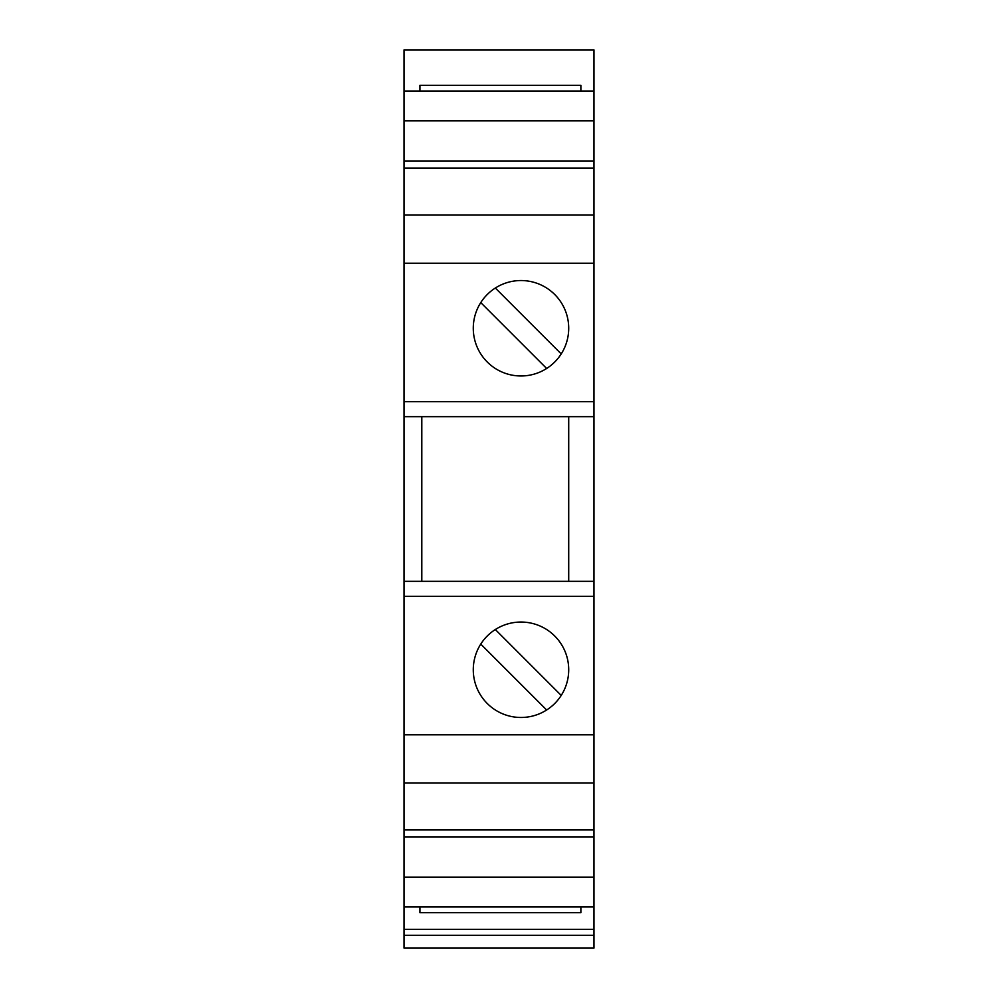 <?xml version="1.0" encoding="UTF-8"?>
<svg xmlns="http://www.w3.org/2000/svg" width="998" height="998" viewBox="0 0 998 998"><rect width="100%" height="100%" fill="white"/><g stroke="black" fill="none" stroke-linecap="round" stroke-linejoin="round"><path stroke-width="1.5" d="M404.028 168.126L404.028 49.9L593.972 49.9L593.972 168.126L404.028 168.126L404.028 948.1L593.972 948.1L593.972 935.326L404.028 935.326M404.028 215.057L593.972 215.057L593.972 168.126M593.972 215.057L593.972 935.326M580.873 91.068L580.873 85.292L419.933 85.292L419.933 91.068M404.028 91.068L593.972 91.068M404.028 120.858L593.972 120.858M404.028 160.952L593.972 160.952M404.028 263.223L593.972 263.223M404.028 877.142L593.972 877.142M404.028 906.933L593.972 906.933M404.028 837.048L593.972 837.048M404.028 782.943L593.972 782.943M520.993 717.475A47.717 47.717 0 0 1 473.277 669.758A47.717 47.717 0 0 1 520.993 622.041A47.717 47.717 0 0 1 568.71 669.758A47.717 47.717 0 0 1 520.993 717.475M404.028 596.305L593.972 596.305M404.028 734.778L593.972 734.778M546.654 709.977L480.762 644.084A47.717 47.717 0 0 1 495.32 629.526L561.213 695.419M404.028 581.335L593.972 581.335M421.805 581.335L421.805 416.665M404.028 401.695L593.972 401.695M404.028 416.665L593.972 416.665M568.71 416.665L568.71 581.335M593.972 829.874L404.028 829.874M580.873 906.933L580.873 912.708L419.933 912.708L419.933 906.933M593.972 929.388L404.028 929.388M520.993 280.538A47.717 47.717 0 0 0 473.277 328.255A47.717 47.717 0 0 0 520.993 375.972A47.717 47.717 0 0 0 568.71 328.255A47.717 47.717 0 0 0 520.993 280.538M495.32 288.023L561.213 353.916M480.762 302.581L546.654 368.474"/></g></svg>
